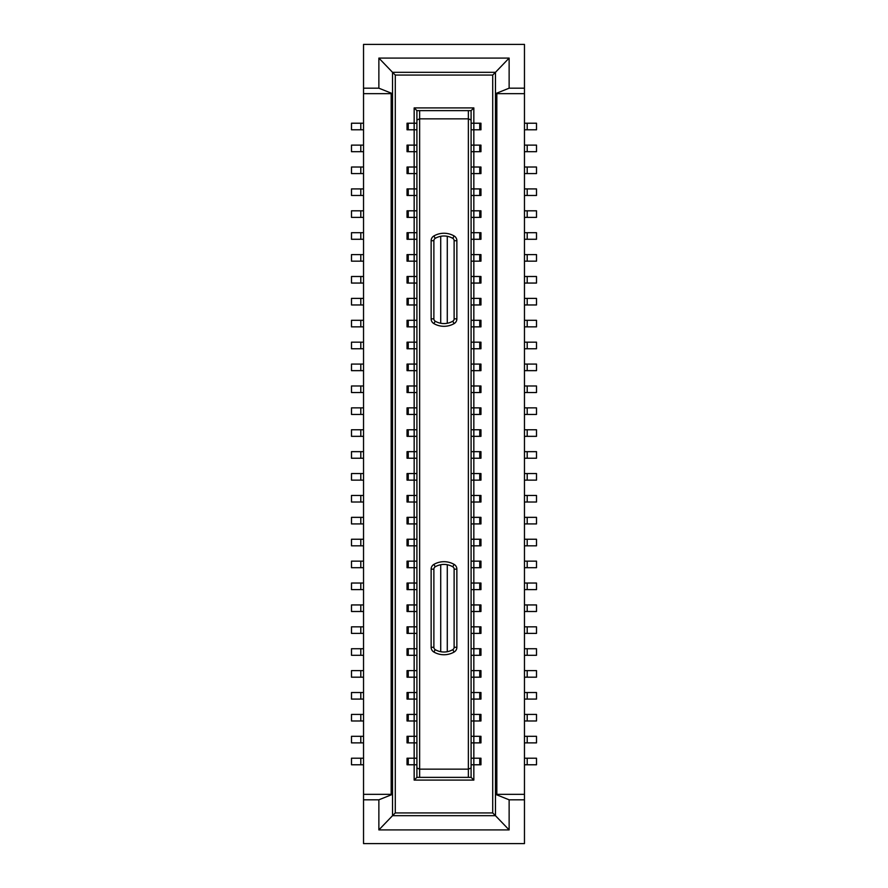 <?xml version="1.0" encoding="UTF-8"?>
<svg xmlns="http://www.w3.org/2000/svg" width="888" height="888" viewBox="0 0 888 888"><rect width="100%" height="100%" fill="white"/><g stroke="black" fill="none" stroke-linecap="round" stroke-linejoin="round"><path stroke-width="1.33" d="M509.135 829.914L378.865 829.914L392.54 815.684L495.46 815.684L509.135 829.914L509.135 799.811L495.46 794.338L496.825 794.338L496.825 93.662L495.46 93.662L495.46 815.684L492.718 812.942L395.282 812.942L392.54 815.684L392.54 794.338L378.865 799.811L363.536 799.811L363.536 843.6L524.464 843.6L524.464 794.338L496.825 794.338M363.536 720.978L351.493 720.978L351.493 714.418L363.536 714.418M363.536 611.499L351.493 611.499L351.493 604.939L363.536 604.939M524.464 604.939L536.507 604.939L536.507 611.499L527.206 611.499L527.206 604.939M416.905 720.978L414.163 720.978L414.163 699.089L416.905 699.089M416.905 692.518L414.163 692.518L414.163 699.089L408.247 699.089L408.247 692.518L407.048 692.518L407.048 699.089L408.247 699.089M416.905 736.307L414.163 736.307L414.163 720.978L407.048 720.978L407.048 714.418L416.905 714.418M391.175 794.338L392.54 794.338L392.54 93.662L391.175 93.662L391.175 794.338L363.536 794.338L363.536 799.811M524.464 611.499L527.206 611.499M363.536 670.618L351.493 670.618L351.493 677.189L360.794 677.189L360.794 670.618M363.536 677.189L360.794 677.189M416.905 777.366L419.636 777.366L419.636 769.152L468.365 769.152L468.365 777.366L471.095 777.366L473.837 780.097L414.163 780.097L416.905 777.366L416.905 768.02L419.636 769.152L419.636 118.848L468.365 118.848L468.365 769.152L471.095 768.02L471.095 777.366M360.794 692.518L351.493 692.518L351.493 699.089L360.794 699.089L360.794 692.518L363.536 692.518M509.135 799.811L524.464 799.811M378.865 829.914L378.865 799.811M408.247 692.518L414.163 692.518L414.163 677.189L407.048 677.189L407.048 670.618L414.163 670.618L414.163 655.3L408.247 655.3L408.247 648.728L407.048 648.728L407.048 655.3L408.247 655.3M416.905 670.618L414.163 670.618L414.163 677.189L416.905 677.189M419.636 777.366L468.365 777.366M416.905 276.501L414.163 276.501L414.163 261.172L416.905 261.172M416.905 254.601L414.163 254.601L414.163 261.172L408.247 261.172L408.247 254.601L407.048 254.601L407.048 261.172L408.247 261.172M363.536 699.089L360.794 699.089M360.794 539.249L351.493 539.249L351.493 545.82L360.794 545.82L360.794 539.249L363.536 539.249M416.905 648.728L408.247 648.728M416.905 633.399L407.048 633.399L407.048 626.828L414.163 626.828L414.163 611.499L408.247 611.499L408.247 604.939L407.048 604.939L407.048 611.499L408.247 611.499M416.905 626.828L414.163 626.828L414.163 655.3L416.905 655.3M471.095 326.862L479.753 326.862L479.753 320.291L473.837 320.291L473.837 348.751L471.095 348.751M360.794 626.828L351.493 626.828L351.493 633.399L360.794 633.399L360.794 626.828L363.536 626.828M363.536 633.399L360.794 633.399M360.794 648.728L351.493 648.728L351.493 655.3L360.794 655.3L360.794 648.728L363.536 648.728M363.536 655.3L360.794 655.3M524.464 633.399L536.507 633.399L536.507 626.828L524.464 626.828M471.095 633.399L479.753 633.399L479.753 626.828L473.837 626.828L473.837 648.728L480.952 648.728L480.952 655.3L479.753 655.3L479.753 648.728M471.095 626.828L473.837 626.828L473.837 611.499L471.095 611.499M479.753 626.828L480.952 626.828L480.952 633.399L479.753 633.399M524.464 655.3L536.507 655.3L536.507 648.728L524.464 648.728M471.095 648.728L473.837 648.728L473.837 655.3L479.753 655.3M471.095 655.3L473.837 655.3L473.837 670.618L480.952 670.618L480.952 677.189L479.753 677.189L479.753 670.618M524.464 677.189L536.507 677.189L536.507 670.618L524.464 670.618M471.095 670.618L473.837 670.618L473.837 677.189L479.753 677.189M471.095 677.189L473.837 677.189L473.837 692.518L480.952 692.518L480.952 699.089L479.753 699.089L479.753 692.518M524.464 254.601L536.507 254.601L536.507 261.172L527.206 261.172L527.206 254.601M524.464 261.172L527.206 261.172M524.464 699.089L536.507 699.089L536.507 692.518L524.464 692.518M471.095 692.518L473.837 692.518L473.837 699.089L479.753 699.089M471.095 699.089L473.837 699.089L473.837 714.418L480.952 714.418L480.952 720.978L479.753 720.978L479.753 714.418M524.464 720.978L536.507 720.978L536.507 714.418L524.464 714.418M471.095 714.418L473.837 714.418L473.837 720.978L479.753 720.978M471.095 720.978L473.837 720.978L473.837 736.307L480.952 736.307L480.952 742.879L479.753 742.879L479.753 736.307M524.464 742.879L536.507 742.879L536.507 736.307L524.464 736.307M471.095 736.307L473.837 736.307L473.837 742.879L479.753 742.879M471.095 742.879L473.837 742.879L473.837 758.208L480.952 758.208L480.952 764.779L479.753 764.779L479.753 758.208M524.464 764.779L536.507 764.779L536.507 758.208L524.464 758.208M471.095 758.208L473.837 758.208L473.837 764.779L479.753 764.779M471.095 764.779L473.837 764.779L473.837 780.097M471.095 276.501L473.837 276.501L473.837 283.061L471.095 283.061M363.536 764.779L351.493 764.779L351.493 758.208L363.536 758.208M416.905 764.779L408.247 764.779L408.247 758.208L407.048 758.208L407.048 764.779L408.247 764.779M416.905 758.208L408.247 758.208M414.163 780.097L414.163 742.879L408.247 742.879L408.247 736.307L407.048 736.307L407.048 742.879L408.247 742.879M363.536 742.879L351.493 742.879L351.493 736.307L363.536 736.307M416.905 742.879L414.163 742.879L414.163 736.307L408.247 736.307M471.095 254.601L480.952 254.601L480.952 261.172L479.753 261.172L479.753 254.601M471.095 561.138L473.837 561.138L473.837 589.61L471.095 589.61M471.095 604.939L473.837 604.939L473.837 589.61L480.952 589.61L480.952 583.039L471.095 583.039M416.905 589.61L414.163 589.61L414.163 583.039L416.905 583.039M363.536 567.71L351.493 567.71L351.493 561.138L363.536 561.138M416.905 604.939L414.163 604.939L414.163 589.61L408.247 589.61L408.247 583.039L414.163 583.039L414.163 567.71L408.247 567.71L408.247 561.138L407.048 561.138L407.048 567.71L408.247 567.71M416.905 611.499L414.163 611.499L414.163 604.939L408.247 604.939M471.095 298.39L473.837 298.39L473.837 320.291L471.095 320.291M473.837 604.939L473.837 611.499L479.753 611.499L479.753 604.939L473.837 604.939M479.753 611.499L480.952 611.499L480.952 604.939L479.753 604.939M363.536 545.82L360.794 545.82M408.247 583.039L407.048 583.039L407.048 589.61L408.247 589.61M416.905 239.272L414.163 239.272L414.163 254.601L408.247 254.601M524.464 567.71L536.507 567.71L536.507 561.138L524.464 561.138M524.464 589.61L536.507 589.61L536.507 583.039L524.464 583.039M363.536 589.61L351.493 589.61L351.493 583.039L363.536 583.039M524.464 539.249L536.507 539.249L536.507 545.82L527.206 545.82L527.206 539.249M360.794 517.349L351.493 517.349L351.493 523.92L360.794 523.92L360.794 517.349L363.536 517.349M416.905 561.138L408.247 561.138M416.905 567.71L414.163 567.71L414.163 545.82L408.247 545.82L408.247 539.249L407.048 539.249L407.048 545.82L408.247 545.82M363.536 276.501L351.493 276.501L351.493 283.061L360.794 283.061L360.794 276.501M363.536 283.061L360.794 283.061M471.095 539.249L473.837 539.249L473.837 561.138L480.952 561.138L480.952 567.71L471.095 567.71M416.905 283.061L414.163 283.061L414.163 276.501L407.048 276.501L407.048 283.061L408.247 283.061L408.247 276.501M524.464 545.82L527.206 545.82M363.536 523.92L360.794 523.92M524.464 523.92L536.507 523.92L536.507 517.349L524.464 517.349M416.905 539.249L408.247 539.249M416.905 545.82L414.163 545.82L414.163 523.92L408.247 523.92L408.247 517.349L407.048 517.349L407.048 523.92L408.247 523.92M471.095 517.349L473.837 517.349L473.837 539.249L480.952 539.249L480.952 545.82L471.095 545.82M360.794 495.46L351.493 495.46L351.493 502.02L360.794 502.02L360.794 495.46L363.536 495.46M524.464 502.02L536.507 502.02L536.507 495.46L524.464 495.46M524.464 480.131L536.507 480.131L536.507 473.559L524.464 473.559M416.905 517.349L408.247 517.349M416.905 523.92L414.163 523.92L414.163 502.02L408.247 502.02L408.247 495.46L407.048 495.46L407.048 502.02L408.247 502.02M471.095 495.46L473.837 495.46L473.837 517.349L480.952 517.349L480.952 523.92L471.095 523.92M363.536 502.02L360.794 502.02M363.536 480.131L351.493 480.131L351.493 473.559L363.536 473.559M416.905 495.46L408.247 495.46M416.905 502.02L414.163 502.02L414.163 480.131L408.247 480.131L408.247 473.559L407.048 473.559L407.048 480.131L408.247 480.131M471.095 473.559L473.837 473.559L473.837 495.46L480.952 495.46L480.952 502.02L471.095 502.02M524.464 451.659L536.507 451.659L536.507 458.23L527.206 458.23L527.206 451.659M360.794 451.659L351.493 451.659L351.493 458.23L360.794 458.23L360.794 451.659L363.536 451.659M524.464 429.77L536.507 429.77L536.507 436.341L527.206 436.341L527.206 429.77M416.905 473.559L408.247 473.559M416.905 480.131L414.163 480.131L414.163 458.23L408.247 458.23L408.247 451.659L407.048 451.659L407.048 458.23L408.247 458.23M471.095 232.7L473.837 232.7L473.837 276.501L480.952 276.501L480.952 283.061L479.753 283.061L479.753 276.501M471.095 451.659L473.837 451.659L473.837 473.559L480.952 473.559L480.952 480.131L471.095 480.131M363.536 458.23L360.794 458.23M524.464 458.23L527.206 458.23M524.464 436.341L527.206 436.341M363.536 436.341L351.493 436.341L351.493 429.77L363.536 429.77M416.905 451.659L408.247 451.659M416.905 458.23L414.163 458.23L414.163 436.341L408.247 436.341L408.247 429.77L407.048 429.77L407.048 436.341L408.247 436.341M471.095 261.172L479.753 261.172M471.095 429.77L473.837 429.77L473.837 451.659L480.952 451.659L480.952 458.23L471.095 458.23M416.905 298.39L414.163 298.39L414.163 283.061L408.247 283.061M360.794 407.87L351.493 407.87L351.493 414.441L360.794 414.441L360.794 407.87L363.536 407.87M524.464 407.87L536.507 407.87L536.507 414.441L527.206 414.441L527.206 407.87M416.905 392.54L408.247 392.54L408.247 385.98L414.163 385.98L414.163 370.651L408.247 370.651L408.247 364.08L407.048 364.08L407.048 370.651L408.247 370.651M416.905 407.87L414.163 407.87L414.163 385.98L416.905 385.98M524.464 414.441L527.206 414.441M416.905 429.77L408.247 429.77M416.905 436.341L414.163 436.341L414.163 414.441L408.247 414.441L408.247 407.87L407.048 407.87L407.048 414.441L408.247 414.441M471.095 407.87L473.837 407.87L473.837 429.77L480.952 429.77L480.952 436.341L471.095 436.341M363.536 414.441L360.794 414.441M524.464 348.751L536.507 348.751L536.507 342.18L524.464 342.18M524.464 370.651L536.507 370.651L536.507 364.08L524.464 364.08M524.464 304.961L536.507 304.961L536.507 298.39L524.464 298.39M408.247 385.98L407.048 385.98L407.048 392.54L408.247 392.54M416.905 414.441L414.163 414.441L414.163 407.87L408.247 407.87M471.095 385.98L473.837 385.98L473.837 407.87L480.952 407.87L480.952 414.441L471.095 414.441M479.753 320.291L480.952 320.291L480.952 326.862L479.753 326.862M363.536 304.961L351.493 304.961L351.493 298.39L363.536 298.39M416.905 348.751L407.048 348.751L407.048 342.18L414.163 342.18L414.163 326.862L408.247 326.862L408.247 320.291L407.048 320.291L407.048 326.862L408.247 326.862M416.905 342.18L414.163 342.18L414.163 364.08L408.247 364.08M471.095 304.961L480.952 304.961L480.952 298.39L473.837 298.39L473.837 283.061L479.753 283.061M416.905 364.08L414.163 364.08L414.163 370.651L416.905 370.651M471.095 342.18L480.952 342.18L480.952 348.751L479.753 348.751L479.753 342.18M471.095 364.08L473.837 364.08L473.837 348.751L479.753 348.751M471.095 392.54L480.952 392.54L480.952 385.98L473.837 385.98L473.837 370.651L480.952 370.651L480.952 364.08L473.837 364.08L473.837 370.651L471.095 370.651M363.536 370.651L351.493 370.651L351.493 364.08L363.536 364.08M524.464 283.061L536.507 283.061L536.507 276.501L524.464 276.501M524.464 392.54L536.507 392.54L536.507 385.98L524.464 385.98M363.536 392.54L351.493 392.54L351.493 385.98L363.536 385.98M363.536 348.751L351.493 348.751L351.493 342.18L363.536 342.18M408.247 304.961L407.048 304.961L407.048 298.39L414.163 298.39L414.163 304.961L408.247 304.961L408.247 298.39M416.905 304.961L414.163 304.961L414.163 320.291L408.247 320.291M524.464 326.862L536.507 326.862L536.507 320.291L524.464 320.291M363.536 326.862L351.493 326.862L351.493 320.291L363.536 320.291M416.905 320.291L414.163 320.291L414.163 326.862L416.905 326.862M471.095 239.272L479.753 239.272L479.753 232.7L473.837 232.7L473.837 217.382L479.753 217.382L479.753 210.811L473.837 210.811L473.837 217.382L471.095 217.382M416.905 232.7L407.048 232.7L407.048 239.272L408.247 239.272L408.247 232.7M524.464 232.7L536.507 232.7L536.507 239.272L527.206 239.272L527.206 232.7M524.464 239.272L527.206 239.272M408.247 239.272L414.163 239.272L414.163 217.382L416.905 217.382M479.753 239.272L480.952 239.272L480.952 232.7L479.753 232.7M363.536 261.172L351.493 261.172L351.493 254.601L363.536 254.601M524.464 217.382L536.507 217.382L536.507 210.811L524.464 210.811M479.753 210.811L480.952 210.811L480.952 217.382L479.753 217.382M471.095 210.811L473.837 210.811L473.837 195.482L479.753 195.482L479.753 188.911L473.837 188.911L473.837 195.482L471.095 195.482M416.905 210.811L414.163 210.811L414.163 217.382L408.247 217.382L408.247 210.811L407.048 210.811L407.048 217.382L408.247 217.382M416.905 195.482L414.163 195.482L414.163 210.811L408.247 210.811M363.536 239.272L351.493 239.272L351.493 232.7L363.536 232.7M416.905 188.911L407.048 188.911L407.048 195.482L408.247 195.482L408.247 188.911M479.753 188.911L480.952 188.911L480.952 195.482L479.753 195.482M471.095 188.911L473.837 188.911L473.837 173.582L479.753 173.582L479.753 167.022L473.837 167.022L473.837 173.582L471.095 173.582M416.905 173.582L414.163 173.582L414.163 195.482L408.247 195.482M524.464 188.911L536.507 188.911L536.507 195.482L527.206 195.482L527.206 188.911M524.464 195.482L527.206 195.482M363.536 217.382L351.493 217.382L351.493 210.811L363.536 210.811M416.905 167.022L407.048 167.022L407.048 173.582L408.247 173.582L408.247 167.022M416.905 151.693L414.163 151.693L414.163 145.121L407.048 145.121L407.048 151.693L414.163 151.693L414.163 173.582L408.247 173.582M471.095 167.022L473.837 167.022L473.837 151.693L479.753 151.693L479.753 145.121L473.837 145.121L473.837 151.693L471.095 151.693M479.753 173.582L480.952 173.582L480.952 167.022L479.753 167.022M524.464 167.022L536.507 167.022L536.507 173.582L527.206 173.582L527.206 167.022M524.464 173.582L527.206 173.582M363.536 195.482L351.493 195.482L351.493 188.911L363.536 188.911M524.464 151.693L536.507 151.693L536.507 145.121L524.464 145.121M471.095 145.121L473.837 145.121L473.837 129.792L479.753 129.792L479.753 123.221L473.837 123.221L473.837 129.792L471.095 129.792M416.905 145.121L414.163 145.121L414.163 107.903L473.837 107.903L473.837 123.221L471.095 123.221M479.753 151.693L480.952 151.693L480.952 145.121L479.753 145.121M363.536 173.582L351.493 173.582L351.493 167.022L363.536 167.022M363.536 794.338L363.536 44.4L524.464 44.4L524.464 88.19L509.135 88.19L495.46 93.662L495.46 72.317L492.718 75.058L492.718 812.942M492.718 75.058L395.282 75.058L395.282 812.942M414.163 107.903L416.905 110.634L416.905 768.02M416.905 119.98L419.636 118.848L419.636 110.634L416.905 110.634M395.282 75.058L392.54 72.317L392.54 93.662L378.865 88.19L378.865 58.086L392.54 72.317L495.46 72.317L509.135 58.086L378.865 58.086M479.753 129.792L480.952 129.792L480.952 123.221L479.753 123.221M473.837 107.903L471.095 110.634L471.095 119.98L468.365 118.848L468.365 110.634L471.095 110.634M416.905 123.221L407.048 123.221L407.048 129.792L408.247 129.792L408.247 123.221M408.247 129.792L416.905 129.792M524.464 794.338L524.464 93.662L496.825 93.662M524.464 88.19L524.464 93.662M363.536 151.693L351.493 151.693L351.493 145.121L363.536 145.121M363.536 93.662L391.175 93.662M509.135 88.19L509.135 58.086M363.536 88.19L378.865 88.19M363.536 129.792L351.493 129.792L351.493 123.221L363.536 123.221M524.464 123.221L536.507 123.221L536.507 129.792L527.206 129.792L527.206 123.221M524.464 129.792L527.206 129.792M431.135 569.141A5.472 5.472 0 0 1 433.877 564.402A20.258 20.258 0 0 1 454.123 564.402A5.472 5.472 0 0 1 456.865 569.141L456.865 647.297A5.472 5.472 0 0 1 454.123 652.036A20.258 20.258 0 0 1 433.877 652.036A5.472 5.472 0 0 1 431.135 647.297L431.135 569.141L433.877 569.141A2.742 2.742 0 0 1 435.242 566.777A17.516 17.516 0 0 1 452.758 566.777A2.742 2.742 0 0 1 454.123 569.141L454.123 647.297A2.742 2.742 0 0 1 452.758 649.661A17.516 17.516 0 0 1 435.242 649.661A2.742 2.742 0 0 1 433.877 647.297L433.877 569.141M433.877 235.964A5.472 5.472 0 0 0 431.135 240.704L431.135 318.859A5.472 5.472 0 0 0 433.877 323.598A20.258 20.258 0 0 0 454.123 323.598A5.472 5.472 0 0 0 456.865 318.859L456.865 240.704A5.472 5.472 0 0 0 454.123 235.964A20.258 20.258 0 0 0 433.877 235.964L435.242 238.339A2.742 2.742 0 0 0 433.877 240.704L431.135 240.704M471.095 768.02L471.095 119.98M419.636 110.634L468.365 110.634M440.714 236.297L440.714 323.265M447.286 323.265L447.286 236.297M435.242 238.339A17.516 17.516 0 0 1 452.758 238.339A2.742 2.742 0 0 1 454.123 240.704L454.123 318.859L456.865 318.859M433.877 323.598L435.242 321.223A2.742 2.742 0 0 1 433.877 318.859L433.877 240.704M435.242 321.223A17.516 17.516 0 0 0 452.758 321.223A2.742 2.742 0 0 0 454.123 318.859M447.286 564.735L447.286 651.703M440.714 651.703L440.714 564.735M360.794 611.499L360.794 604.939M360.794 720.978L360.794 714.418M408.247 720.978L408.247 714.418M408.247 677.189L408.247 670.618M408.247 633.399L408.247 626.828M527.206 633.399L527.206 626.828M527.206 655.3L527.206 648.728M527.206 677.189L527.206 670.618M527.206 699.089L527.206 692.518M527.206 720.978L527.206 714.418M527.206 742.879L527.206 736.307M527.206 764.779L527.206 758.208M360.794 764.779L360.794 758.208M360.794 742.879L360.794 736.307M360.794 567.71L360.794 561.138M479.753 589.61L479.753 583.039M527.206 567.71L527.206 561.138M527.206 589.61L527.206 583.039M360.794 589.61L360.794 583.039M479.753 567.71L479.753 561.138M527.206 523.92L527.206 517.349M479.753 545.82L479.753 539.249M527.206 502.02L527.206 495.46M527.206 480.131L527.206 473.559M479.753 523.92L479.753 517.349M360.794 480.131L360.794 473.559M479.753 502.02L479.753 495.46M479.753 480.131L479.753 473.559M360.794 436.341L360.794 429.77M479.753 458.23L479.753 451.659M479.753 436.341L479.753 429.77M479.753 414.441L479.753 407.87M527.206 370.651L527.206 364.08M527.206 348.751L527.206 342.18M527.206 304.961L527.206 298.39M408.247 348.751L408.247 342.18M360.794 304.961L360.794 298.39M479.753 370.651L479.753 364.08M360.794 370.651L360.794 364.08M479.753 392.54L479.753 385.98M527.206 283.061L527.206 276.501M527.206 392.54L527.206 385.98M360.794 392.54L360.794 385.98M360.794 348.751L360.794 342.18M479.753 304.961L479.753 298.39M527.206 326.862L527.206 320.291M360.794 326.862L360.794 320.291M360.794 261.172L360.794 254.601M527.206 217.382L527.206 210.811M360.794 239.272L360.794 232.7M360.794 217.382L360.794 210.811M360.794 195.482L360.794 188.911M408.247 151.693L408.247 145.121M527.206 151.693L527.206 145.121M360.794 173.582L360.794 167.022M360.794 151.693L360.794 145.121M360.794 129.792L360.794 123.221M433.877 647.297L431.135 647.297M435.242 649.661L433.877 652.036M454.123 652.036L452.758 649.661M452.758 566.777L454.123 564.402M433.877 564.402L435.242 566.777M454.123 569.141L456.865 569.141M454.123 647.297L456.865 647.297M433.877 318.859L431.135 318.859M452.758 238.339L454.123 235.964M454.123 323.598L452.758 321.223M454.123 240.704L456.865 240.704"/></g></svg>
